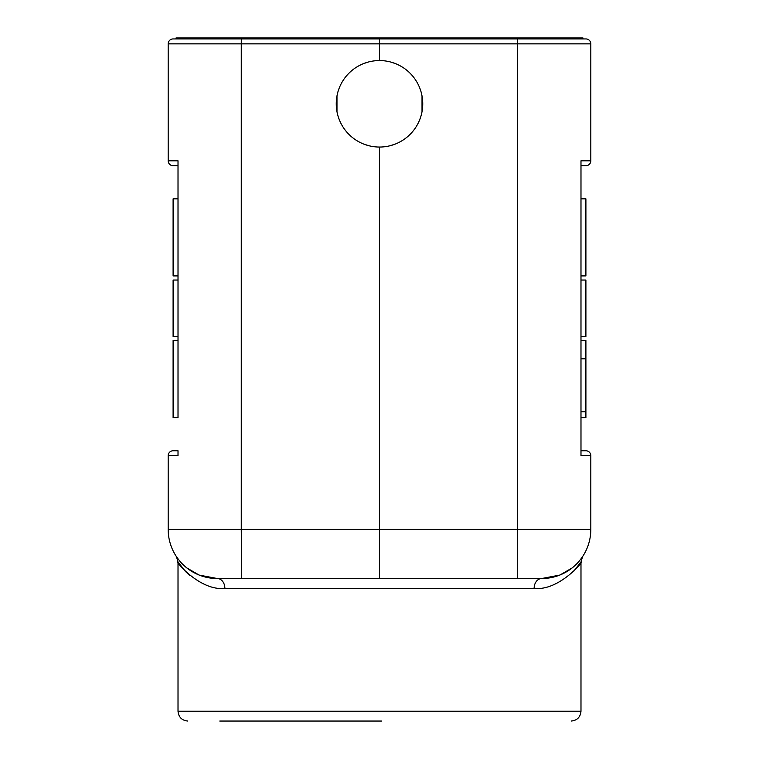 <?xml version="1.0" encoding="UTF-8"?>
<svg xmlns="http://www.w3.org/2000/svg" width="759" height="759" viewBox="0 0 759 759"><rect width="100%" height="100%" fill="white"/><g stroke="black" fill="none" stroke-linecap="round" stroke-linejoin="round"><path stroke-width="1.14" d="M173.099 417.64L178.014 417.64L178.014 160.813L178.014 198.849L173.099 198.849M173.099 275.906L173.099 198.849L173.099 275.906L178.014 275.906L178.014 280.033L173.099 280.033L173.099 336.446L178.014 336.446L178.014 340.582L173.099 340.582L173.099 417.64L173.099 340.582M173.099 165.728A4.915 4.915 0 0 1 168.185 160.813L178.014 160.813L178.014 165.728L173.099 165.728A4.915 4.915 0 0 1 168.185 160.813L168.185 43.851A4.915 4.915 0 0 1 173.099 38.937A4.915 4.915 0 0 0 168.185 43.851A4.915 4.915 0 0 1 173.099 38.937L176.041 38.937L176.041 37.95L241.324 37.95L241.324 38.937L379.5 38.937L379.5 37.95L241.324 37.95M559.753 575.085L541.679 578.529L217.321 578.529L529.393 578.529M176.041 38.937L517.676 38.937L379.5 38.937L379.5 60.559A43.244 43.244 0 0 0 336.256 103.803A43.244 43.244 0 0 0 379.5 147.047L379.5 529.393L590.815 529.393L590.815 455.675L590.815 529.393A49.145 49.145 95.5 0 1 541.679 578.529A9.829 7.543 90 0 0 534.127 588.358C559.468 591.432 585.692 558.966 580.986 561.992C585.692 558.975 559.478 591.432 534.127 588.358L224.873 588.358C199.532 591.432 173.308 558.966 178.014 561.992C173.308 558.975 199.522 591.432 224.873 588.358A9.829 7.543 -90 0 0 217.321 578.529A49.145 49.145 -95.5 0 1 215.717 578.51A49.145 49.145 -95.5 0 0 217.321 578.529L199.332 575.123M198.867 574.933L186.799 567.903A49.145 49.145 -95.5 0 0 215.442 578.5A49.145 49.145 -95.5 0 1 179.039 560.199L176.543 556.821M582.457 556.821L579.961 560.199M572.201 567.903L560.047 574.971M573.567 571.423L580.986 561.992L582.542 556.689M176.458 556.689L178.014 561.992L185.433 571.423M185.509 571.499L189.503 575.237M219.778 721.05L381.502 721.05M585.901 198.849L580.986 198.849L580.986 160.813L590.815 160.813L590.815 43.851A4.915 4.915 0 0 0 585.901 38.937A4.915 4.915 0 0 1 590.815 43.851A4.915 4.915 0 0 0 585.901 38.937L517.704 38.937L582.959 38.937L582.959 37.95L379.5 37.95M590.815 43.851L241.258 43.851L241.296 38.937L173.099 38.937A4.915 4.915 0 0 0 168.185 43.851L241.258 43.851L241.258 529.393L379.5 529.393L379.5 578.529M590.815 160.813A4.915 4.915 0 0 1 585.901 165.728L580.986 165.728L580.986 455.675L580.986 417.64L585.901 417.64L585.901 340.582L580.986 340.582L580.986 336.446L585.901 336.446L585.901 280.033L580.986 280.033L580.986 275.906L585.901 275.906L585.901 198.849L585.901 275.906M580.986 455.675L580.986 450.761L585.901 450.761A4.915 4.915 0 0 1 590.815 455.675L580.986 455.675M390.449 145.643L395.42 144.011M410.078 134.381L410.685 133.764M419.708 119.723L420.619 117.199M422.023 111.668L422.023 95.938M420.619 90.406L419.708 87.883M410.685 73.841L410.078 73.225M395.42 63.595L390.449 61.963M379.5 147.047A43.244 43.244 0 0 0 422.744 103.803A43.244 43.244 0 0 0 379.5 60.559M368.551 61.963L363.58 63.595M348.922 73.225L348.315 73.841M339.292 87.883L338.381 90.406M336.977 95.938L336.977 111.668M338.381 117.199L339.292 119.723M348.315 133.764L348.922 134.381M363.58 144.011L368.551 145.643M241.685 578.529L241.258 529.393L168.185 529.393A49.145 49.145 -95.5 0 0 176.439 556.66A49.145 49.145 -95.5 0 1 168.185 529.393A49.145 49.145 19.9 0 0 217.321 578.529A49.145 49.145 19.9 0 1 168.185 529.393L168.185 455.675A4.915 4.915 0 0 1 173.099 450.761A4.915 4.915 0 0 0 168.185 455.675L178.014 455.675L178.014 450.761L173.099 450.761A4.915 4.915 0 0 0 168.185 455.675M179.039 560.199A49.145 49.145 -95.5 0 0 186.799 567.903M590.815 529.393A49.145 49.145 95.5 0 1 541.679 578.529M178.014 561.992L178.014 711.221L580.986 711.221C580.407 717.189 577.134 720.471 571.157 721.05M517.315 578.529L517.676 37.95M585.901 450.761A4.915 4.915 0 0 1 590.815 455.675M580.986 561.992L580.986 711.221M178.014 711.221C178.593 717.189 181.866 720.471 187.843 721.05M580.986 411.786L585.901 411.786M580.986 358.808L585.901 358.808"/></g></svg>
